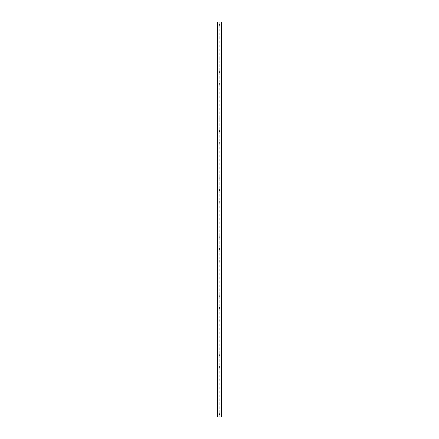 <?xml version="1.0" encoding="UTF-8"?>
<svg xmlns="http://www.w3.org/2000/svg" width="439" height="439" viewBox="0 0 439 439"><rect width="100%" height="100%" fill="white"/><g stroke="black" fill="none" stroke-linecap="round" stroke-linejoin="round"><path stroke-width="0.33" stroke-dasharray="2.19 1.65" d="M219.994 24.897A0.494 0.494 0 0 1 219.5 25.391A0.494 0.494 0 0 1 219.006 24.897A0.494 0.494 0 0 0 219.088 25.166L219.187 25.281A0.494 0.494 0 0 0 219.813 25.281L219.912 25.166A0.494 0.494 0 0 0 219.912 24.633L219.813 24.518A0.494 0.494 0 0 0 219.187 24.518L219.088 24.633A0.494 0.494 0 0 0 219.006 24.897A0.494 0.494 0 0 1 219.5 24.408A0.494 0.494 0 0 1 219.994 24.897M219.994 36.695A0.494 0.494 0 0 1 219.5 37.183A0.494 0.494 0 0 1 219.006 36.695A0.494 0.494 0 0 0 219.088 36.958L219.187 37.074A0.494 0.494 0 0 0 219.813 37.074L219.912 36.958A0.494 0.494 0 0 0 219.912 36.426L219.813 36.311A0.494 0.494 0 0 0 219.187 36.311L219.088 36.426A0.494 0.494 0 0 0 219.006 36.695A0.494 0.494 0 0 1 219.5 36.201A0.494 0.494 0 0 1 219.994 36.695M219.994 48.488A0.494 0.494 0 0 1 219.5 48.976A0.494 0.494 0 0 1 219.006 48.488A0.494 0.494 0 0 0 219.088 48.751L219.187 48.866A0.494 0.494 0 0 0 219.813 48.866L219.912 48.751A0.494 0.494 0 0 0 219.912 48.224L219.813 48.103A0.494 0.494 0 0 0 219.187 48.103L219.088 48.224A0.494 0.494 0 0 0 219.006 48.488A0.494 0.494 0 0 1 219.5 47.994A0.494 0.494 0 0 1 219.994 48.488M219.994 60.28A0.494 0.494 0 0 1 219.5 60.774A0.494 0.494 0 0 1 219.006 60.28A0.494 0.494 0 0 0 219.088 60.544L219.187 60.659A0.494 0.494 0 0 0 219.813 60.659L219.912 60.544A0.494 0.494 0 0 0 219.912 60.017L219.813 59.902A0.494 0.494 0 0 0 219.187 59.902L219.088 60.017A0.494 0.494 0 0 0 219.006 60.28A0.494 0.494 0 0 1 219.5 59.792A0.494 0.494 0 0 1 219.994 60.28M219.994 72.073A0.494 0.494 0 0 1 219.5 72.567A0.494 0.494 0 0 1 219.006 72.073A0.494 0.494 0 0 0 219.088 72.342L219.187 72.457A0.494 0.494 0 0 0 219.813 72.457L219.912 72.342A0.494 0.494 0 0 0 219.912 71.809L219.813 71.694A0.494 0.494 0 0 0 219.187 71.694L219.088 71.809A0.494 0.494 0 0 0 219.006 72.073A0.494 0.494 0 0 1 219.5 71.584A0.494 0.494 0 0 1 219.994 72.073M219.994 83.871A0.494 0.494 0 0 1 219.5 84.359A0.494 0.494 0 0 1 219.006 83.871A0.494 0.494 0 0 0 219.088 84.134L219.187 84.25A0.494 0.494 0 0 0 219.813 84.25L219.912 84.134A0.494 0.494 0 0 0 219.912 83.602L219.813 83.487A0.494 0.494 0 0 0 219.187 83.487L219.088 83.602A0.494 0.494 0 0 0 219.006 83.871A0.494 0.494 0 0 1 219.5 83.377A0.494 0.494 0 0 1 219.994 83.871M219.994 95.664A0.494 0.494 0 0 1 219.5 96.152A0.494 0.494 0 0 1 219.006 95.664A0.494 0.494 0 0 0 219.088 95.927L219.187 96.042A0.494 0.494 0 0 0 219.813 96.042L219.912 95.927A0.494 0.494 0 0 0 219.912 95.4L219.813 95.279A0.494 0.494 0 0 0 219.187 95.279L219.088 95.4A0.494 0.494 0 0 0 219.006 95.664A0.494 0.494 0 0 1 219.5 95.17A0.494 0.494 0 0 1 219.994 95.664M219.994 107.456A0.494 0.494 0 0 1 219.5 107.95A0.494 0.494 0 0 1 219.006 107.456A0.494 0.494 0 0 0 219.088 107.72L219.187 107.835A0.494 0.494 0 0 0 219.813 107.835L219.912 107.72A0.494 0.494 0 0 0 219.912 107.193L219.813 107.078A0.494 0.494 0 0 0 219.187 107.078L219.088 107.193A0.494 0.494 0 0 0 219.006 107.456A0.494 0.494 0 0 1 219.5 106.968A0.494 0.494 0 0 1 219.994 107.456M219.994 119.249A0.494 0.494 0 0 1 219.5 119.743A0.494 0.494 0 0 1 219.006 119.249A0.494 0.494 0 0 0 219.088 119.518L219.187 119.633A0.494 0.494 0 0 0 219.813 119.633L219.912 119.518A0.494 0.494 0 0 0 219.912 118.985L219.813 118.87A0.494 0.494 0 0 0 219.187 118.87L219.088 118.985A0.494 0.494 0 0 0 219.006 119.249A0.494 0.494 0 0 1 219.5 118.76A0.494 0.494 0 0 1 219.994 119.249M219.994 131.047A0.494 0.494 0 0 1 219.5 131.535A0.494 0.494 0 0 1 219.006 131.047A0.494 0.494 0 0 0 219.088 131.31L219.187 131.426A0.494 0.494 0 0 0 219.813 131.426L219.912 131.31A0.494 0.494 0 0 0 219.912 130.778L219.813 130.663A0.494 0.494 0 0 0 219.187 130.663L219.088 130.778A0.494 0.494 0 0 0 219.006 131.047A0.494 0.494 0 0 1 219.5 130.553A0.494 0.494 0 0 1 219.994 131.047M219.994 142.84A0.494 0.494 0 0 1 219.5 143.328A0.494 0.494 0 0 1 219.006 142.84A0.494 0.494 0 0 0 219.088 143.103L219.187 143.218A0.494 0.494 0 0 0 219.813 143.218L219.912 143.103A0.494 0.494 0 0 0 219.912 142.576L219.813 142.456A0.494 0.494 0 0 0 219.187 142.456L219.088 142.576A0.494 0.494 0 0 0 219.006 142.84A0.494 0.494 0 0 1 219.5 142.346A0.494 0.494 0 0 1 219.994 142.84M219.994 154.632A0.494 0.494 0 0 1 219.5 155.126A0.494 0.494 0 0 1 219.006 154.632A0.494 0.494 0 0 0 219.088 154.896L219.187 155.011A0.494 0.494 0 0 0 219.813 155.011L219.912 154.896A0.494 0.494 0 0 0 219.912 154.369L219.813 154.254A0.494 0.494 0 0 0 219.187 154.254L219.088 154.369A0.494 0.494 0 0 0 219.006 154.632A0.494 0.494 0 0 1 219.5 154.144A0.494 0.494 0 0 1 219.994 154.632M219.994 166.425A0.494 0.494 0 0 1 219.5 166.919A0.494 0.494 0 0 1 219.006 166.425A0.494 0.494 0 0 0 219.088 166.694L219.187 166.809A0.494 0.494 0 0 0 219.813 166.809L219.912 166.694A0.494 0.494 0 0 0 219.912 166.161L219.813 166.046A0.494 0.494 0 0 0 219.187 166.046L219.088 166.161A0.494 0.494 0 0 0 219.006 166.425A0.494 0.494 0 0 1 219.5 165.937A0.494 0.494 0 0 1 219.994 166.425M219.994 178.223A0.494 0.494 0 0 1 219.5 178.711A0.494 0.494 0 0 1 219.006 178.223A0.494 0.494 0 0 0 219.088 178.486L219.187 178.602A0.494 0.494 0 0 0 219.813 178.602L219.912 178.486A0.494 0.494 0 0 0 219.912 177.954L219.813 177.839A0.494 0.494 0 0 0 219.187 177.839L219.088 177.954A0.494 0.494 0 0 0 219.006 178.223A0.494 0.494 0 0 1 219.5 177.729A0.494 0.494 0 0 1 219.994 178.223M219.994 190.016A0.494 0.494 0 0 1 219.5 190.504A0.494 0.494 0 0 1 219.006 190.016A0.494 0.494 0 0 0 219.088 190.279L219.187 190.394A0.494 0.494 0 0 0 219.813 190.394L219.912 190.279A0.494 0.494 0 0 0 219.912 189.752L219.813 189.632A0.494 0.494 0 0 0 219.187 189.632L219.088 189.752A0.494 0.494 0 0 0 219.006 190.016A0.494 0.494 0 0 1 219.5 189.522A0.494 0.494 0 0 1 219.994 190.016M219.994 201.808A0.494 0.494 0 0 1 219.5 202.302A0.494 0.494 0 0 1 219.006 201.808A0.494 0.494 0 0 0 219.088 202.072L219.187 202.192A0.494 0.494 0 0 0 219.813 202.192L219.912 202.072A0.494 0.494 0 0 0 219.912 201.545L219.813 201.43A0.494 0.494 0 0 0 219.187 201.43L219.088 201.545A0.494 0.494 0 0 0 219.006 201.808A0.494 0.494 0 0 1 219.5 201.32A0.494 0.494 0 0 1 219.994 201.808M219.994 213.601A0.494 0.494 0 0 1 219.5 214.095A0.494 0.494 0 0 1 219.006 213.601A0.494 0.494 0 0 0 219.088 213.87L219.187 213.985A0.494 0.494 0 0 0 219.813 213.985L219.912 213.87A0.494 0.494 0 0 0 219.912 213.338L219.813 213.222A0.494 0.494 0 0 0 219.187 213.222L219.088 213.338A0.494 0.494 0 0 0 219.006 213.601A0.494 0.494 0 0 1 219.5 213.113A0.494 0.494 0 0 1 219.994 213.601M219.994 225.399A0.494 0.494 0 0 1 219.5 225.887A0.494 0.494 0 0 1 219.006 225.399A0.494 0.494 0 0 0 219.088 225.662L219.187 225.778A0.494 0.494 0 0 0 219.813 225.778L219.912 225.662A0.494 0.494 0 0 0 219.912 225.13L219.813 225.015A0.494 0.494 0 0 0 219.187 225.015L219.088 225.13A0.494 0.494 0 0 0 219.006 225.399A0.494 0.494 0 0 1 219.5 224.905A0.494 0.494 0 0 1 219.994 225.399M219.994 237.192A0.494 0.494 0 0 1 219.5 237.68A0.494 0.494 0 0 1 219.006 237.192A0.494 0.494 0 0 0 219.088 237.455L219.187 237.57A0.494 0.494 0 0 0 219.813 237.57L219.912 237.455A0.494 0.494 0 0 0 219.912 236.928L219.813 236.808A0.494 0.494 0 0 0 219.187 236.808L219.088 236.928A0.494 0.494 0 0 0 219.006 237.192A0.494 0.494 0 0 1 219.5 236.698A0.494 0.494 0 0 1 219.994 237.192M219.994 248.984A0.494 0.494 0 0 1 219.5 249.478A0.494 0.494 0 0 1 219.006 248.984A0.494 0.494 0 0 0 219.088 249.248L219.187 249.368A0.494 0.494 0 0 0 219.813 249.368L219.912 249.248A0.494 0.494 0 0 0 219.912 248.721L219.813 248.606A0.494 0.494 0 0 0 219.187 248.606L219.088 248.721A0.494 0.494 0 0 0 219.006 248.984A0.494 0.494 0 0 1 219.5 248.496A0.494 0.494 0 0 1 219.994 248.984M219.994 260.777A0.494 0.494 0 0 1 219.5 261.271A0.494 0.494 0 0 1 219.006 260.777A0.494 0.494 0 0 0 219.088 261.046L219.187 261.161A0.494 0.494 0 0 0 219.813 261.161L219.912 261.046A0.494 0.494 0 0 0 219.912 260.514L219.813 260.398A0.494 0.494 0 0 0 219.187 260.398L219.088 260.514A0.494 0.494 0 0 0 219.006 260.777A0.494 0.494 0 0 1 219.5 260.289A0.494 0.494 0 0 1 219.994 260.777M219.994 272.575A0.494 0.494 0 0 1 219.5 273.063A0.494 0.494 0 0 1 219.006 272.575A0.494 0.494 0 0 0 219.088 272.838L219.187 272.954A0.494 0.494 0 0 0 219.813 272.954L219.912 272.838A0.494 0.494 0 0 0 219.912 272.306L219.813 272.191A0.494 0.494 0 0 0 219.187 272.191L219.088 272.306A0.494 0.494 0 0 0 219.006 272.575A0.494 0.494 0 0 1 219.5 272.081A0.494 0.494 0 0 1 219.994 272.575M219.994 284.368A0.494 0.494 0 0 1 219.5 284.856A0.494 0.494 0 0 1 219.006 284.368A0.494 0.494 0 0 0 219.088 284.631L219.187 284.746A0.494 0.494 0 0 0 219.813 284.746L219.912 284.631A0.494 0.494 0 0 0 219.912 284.104L219.813 283.989A0.494 0.494 0 0 0 219.187 283.989L219.088 284.104A0.494 0.494 0 0 0 219.006 284.368A0.494 0.494 0 0 1 219.5 283.874A0.494 0.494 0 0 1 219.994 284.368M219.994 296.16A0.494 0.494 0 0 1 219.5 296.654A0.494 0.494 0 0 1 219.006 296.16A0.494 0.494 0 0 0 219.088 296.424L219.187 296.544A0.494 0.494 0 0 0 219.813 296.544L219.912 296.424A0.494 0.494 0 0 0 219.912 295.897L219.813 295.782A0.494 0.494 0 0 0 219.187 295.782L219.088 295.897A0.494 0.494 0 0 0 219.006 296.16A0.494 0.494 0 0 1 219.5 295.672A0.494 0.494 0 0 1 219.994 296.16M219.994 307.953A0.494 0.494 0 0 1 219.5 308.447A0.494 0.494 0 0 1 219.006 307.953A0.494 0.494 0 0 0 219.088 308.222L219.187 308.337A0.494 0.494 0 0 0 219.813 308.337L219.912 308.222A0.494 0.494 0 0 0 219.912 307.69L219.813 307.574A0.494 0.494 0 0 0 219.187 307.574L219.088 307.69A0.494 0.494 0 0 0 219.006 307.953A0.494 0.494 0 0 1 219.5 307.465A0.494 0.494 0 0 1 219.994 307.953M219.994 319.751A0.494 0.494 0 0 1 219.5 320.24A0.494 0.494 0 0 1 219.006 319.751A0.494 0.494 0 0 0 219.088 320.015L219.187 320.13A0.494 0.494 0 0 0 219.813 320.13L219.912 320.015A0.494 0.494 0 0 0 219.912 319.482L219.813 319.367A0.494 0.494 0 0 0 219.187 319.367L219.088 319.482A0.494 0.494 0 0 0 219.006 319.751A0.494 0.494 0 0 1 219.5 319.257A0.494 0.494 0 0 1 219.994 319.751M219.994 331.544A0.494 0.494 0 0 1 219.5 332.032A0.494 0.494 0 0 1 219.006 331.544A0.494 0.494 0 0 0 219.088 331.807L219.187 331.922A0.494 0.494 0 0 0 219.813 331.922L219.912 331.807A0.494 0.494 0 0 0 219.912 331.28L219.813 331.165A0.494 0.494 0 0 0 219.187 331.165L219.088 331.28A0.494 0.494 0 0 0 219.006 331.544A0.494 0.494 0 0 1 219.5 331.05A0.494 0.494 0 0 1 219.994 331.544M219.994 343.336A0.494 0.494 0 0 1 219.5 343.83A0.494 0.494 0 0 1 219.006 343.336A0.494 0.494 0 0 0 219.088 343.6L219.187 343.721A0.494 0.494 0 0 0 219.813 343.721L219.912 343.6A0.494 0.494 0 0 0 219.912 343.073L219.813 342.958A0.494 0.494 0 0 0 219.187 342.958L219.088 343.073A0.494 0.494 0 0 0 219.006 343.336A0.494 0.494 0 0 1 219.5 342.848A0.494 0.494 0 0 1 219.994 343.336M219.994 355.129A0.494 0.494 0 0 1 219.5 355.623A0.494 0.494 0 0 1 219.006 355.129A0.494 0.494 0 0 0 219.088 355.398L219.187 355.513A0.494 0.494 0 0 0 219.813 355.513L219.912 355.398A0.494 0.494 0 0 0 219.912 354.866L219.813 354.75A0.494 0.494 0 0 0 219.187 354.75L219.088 354.866A0.494 0.494 0 0 0 219.006 355.129A0.494 0.494 0 0 1 219.5 354.641A0.494 0.494 0 0 1 219.994 355.129M219.994 366.927A0.494 0.494 0 0 1 219.5 367.416A0.494 0.494 0 0 1 219.006 366.927A0.494 0.494 0 0 0 219.088 367.191L219.187 367.306A0.494 0.494 0 0 0 219.813 367.306L219.912 367.191A0.494 0.494 0 0 0 219.912 366.658L219.813 366.543A0.494 0.494 0 0 0 219.187 366.543L219.088 366.658A0.494 0.494 0 0 0 219.006 366.927A0.494 0.494 0 0 1 219.5 366.433A0.494 0.494 0 0 1 219.994 366.927M219.994 378.72A0.494 0.494 0 0 1 219.5 379.208A0.494 0.494 0 0 1 219.006 378.72A0.494 0.494 0 0 0 219.088 378.983L219.187 379.098A0.494 0.494 0 0 0 219.813 379.098L219.912 378.983A0.494 0.494 0 0 0 219.912 378.456L219.813 378.341A0.494 0.494 0 0 0 219.187 378.341L219.088 378.456A0.494 0.494 0 0 0 219.006 378.72A0.494 0.494 0 0 1 219.5 378.226A0.494 0.494 0 0 1 219.994 378.72M219.994 390.512A0.494 0.494 0 0 1 219.5 391.006A0.494 0.494 0 0 1 219.006 390.512A0.494 0.494 0 0 0 219.088 390.776L219.187 390.897A0.494 0.494 0 0 0 219.813 390.897L219.912 390.776A0.494 0.494 0 0 0 219.912 390.249L219.813 390.134A0.494 0.494 0 0 0 219.187 390.134L219.088 390.249A0.494 0.494 0 0 0 219.006 390.512A0.494 0.494 0 0 1 219.5 390.024A0.494 0.494 0 0 1 219.994 390.512M219.994 402.305A0.494 0.494 0 0 1 219.5 402.799A0.494 0.494 0 0 1 219.006 402.305A0.494 0.494 0 0 0 219.088 402.574L219.187 402.689A0.494 0.494 0 0 0 219.813 402.689L219.912 402.574A0.494 0.494 0 0 0 219.912 402.042L219.813 401.926A0.494 0.494 0 0 0 219.187 401.926L219.088 402.042A0.494 0.494 0 0 0 219.006 402.305A0.494 0.494 0 0 1 219.5 401.817A0.494 0.494 0 0 1 219.994 402.305M219.994 414.103A0.494 0.494 0 0 1 219.5 414.592A0.494 0.494 0 0 1 219.006 414.103A0.494 0.494 0 0 0 219.088 414.367L219.187 414.482A0.494 0.494 0 0 0 219.813 414.482L219.912 414.367A0.494 0.494 0 0 0 219.912 413.834L219.813 413.719A0.494 0.494 0 0 0 219.187 413.719L219.088 413.834A0.494 0.494 0 0 0 219.006 414.103A0.494 0.494 0 0 1 219.5 413.609A0.494 0.494 0 0 1 219.994 414.103M220.076 21.95L219.643 21.95L220.076 21.95M219.643 21.95L220.137 21.95L219.643 21.95M218.77 21.95L219.352 21.95L218.77 21.95M221.459 21.95L221.459 417.05L221.761 417.05L221.761 21.95L221.761 417.05L221.058 417.05L221.761 417.05L221.761 21.95L217.239 21.95L217.267 417.05M217.267 21.95L217.942 21.95L217.239 21.95L217.239 417.05L221.459 417.05M218.924 417.05L219.357 417.05L218.924 417.05M219.357 417.05L218.863 417.05L219.357 417.05M217.343 417.05L217.887 417.05L217.343 417.05L217.343 21.95M217.942 417.05L217.942 21.95L217.942 417.05M219.912 402.574L219.912 413.834M219.912 390.776L219.912 402.042M219.912 378.983L219.912 390.249M219.912 367.191L219.912 378.456M219.912 355.398L219.912 366.658M219.912 343.6L219.912 354.866M219.912 331.807L219.912 343.073M219.912 320.015L219.912 331.28M219.912 308.222L219.912 319.482M219.912 296.424L219.912 307.69M219.912 284.631L219.912 295.897M219.912 272.838L219.912 284.104M219.912 261.046L219.912 272.306M219.912 249.248L219.912 260.514M219.912 237.455L219.912 248.721M219.912 225.662L219.912 236.928M219.912 213.87L219.912 225.13M219.912 202.072L219.912 213.338M219.912 190.279L219.912 201.545M219.912 178.486L219.912 189.752M219.912 166.694L219.912 177.954M219.912 154.896L219.912 166.161M219.912 143.103L219.912 154.369M219.912 131.31L219.912 142.576M219.912 119.518L219.912 130.778M219.912 107.72L219.912 118.985M219.912 95.927L219.912 107.193M219.912 84.134L219.912 95.4M219.912 72.342L219.912 83.602M219.912 60.544L219.912 71.809M219.912 48.751L219.912 60.017M219.912 36.958L219.912 48.224M219.912 25.166L219.912 36.426M219.912 21.95L219.912 24.633M219.912 414.367L219.912 417.05M219.813 402.689L219.813 413.719M219.187 402.689L219.187 413.719M219.088 402.574L219.088 413.834M219.813 390.897L219.813 401.926M219.187 390.897L219.187 401.926M219.088 390.776L219.088 402.042M219.813 379.098L219.813 390.134M219.187 379.098L219.187 390.134M219.088 378.983L219.088 390.249M219.813 367.306L219.813 378.341M219.187 367.306L219.187 378.341M219.088 367.191L219.088 378.456M219.813 355.513L219.813 366.543M219.187 355.513L219.187 366.543M219.088 355.398L219.088 366.658M219.813 343.721L219.813 354.75M219.187 343.721L219.187 354.75M219.088 343.6L219.088 354.866M219.813 331.922L219.813 342.958M219.187 331.922L219.187 342.958M219.088 331.807L219.088 343.073M219.813 320.13L219.813 331.165M219.187 320.13L219.187 331.165M219.088 320.015L219.088 331.28M219.813 308.337L219.813 319.367M219.187 308.337L219.187 319.367M219.088 308.222L219.088 319.482M219.813 296.544L219.813 307.574M219.187 296.544L219.187 307.574M219.088 296.424L219.088 307.69M219.813 284.746L219.813 295.782M219.187 284.746L219.187 295.782M219.088 284.631L219.088 295.897M219.813 272.954L219.813 283.989M219.187 272.954L219.187 283.989M219.088 272.838L219.088 284.104M219.813 261.161L219.813 272.191M219.187 261.161L219.187 272.191M219.088 261.046L219.088 272.306M219.813 249.368L219.813 260.398M219.187 249.368L219.187 260.398M219.088 249.248L219.088 260.514M219.813 237.57L219.813 248.606M219.187 237.57L219.187 248.606M219.088 237.455L219.088 248.721M219.813 225.778L219.813 236.808M219.187 225.778L219.187 236.808M219.088 225.662L219.088 236.928M219.813 213.985L219.813 225.015M219.187 213.985L219.187 225.015M219.088 213.87L219.088 225.13M219.813 202.192L219.813 213.222M219.187 202.192L219.187 213.222M219.088 202.072L219.088 213.338M219.813 190.394L219.813 201.43M219.187 190.394L219.187 201.43M219.088 190.279L219.088 201.545M219.813 178.602L219.813 189.632M219.187 178.602L219.187 189.632M219.088 178.486L219.088 189.752M219.813 166.809L219.813 177.839M219.187 166.809L219.187 177.839M219.088 166.694L219.088 177.954M219.813 155.011L219.813 166.046M219.187 155.011L219.187 166.046M219.088 154.896L219.088 166.161M219.813 143.218L219.813 154.254M219.187 143.218L219.187 154.254M219.088 143.103L219.088 154.369M219.813 131.426L219.813 142.456M219.187 131.426L219.187 142.456M219.088 131.31L219.088 142.576M219.813 119.633L219.813 130.663M219.187 119.633L219.187 130.663M219.088 119.518L219.088 130.778M219.813 107.835L219.813 118.87M219.187 107.835L219.187 118.87M219.088 107.72L219.088 118.985M219.813 96.042L219.813 107.078M219.187 96.042L219.187 107.078M219.088 95.927L219.088 107.193M219.813 84.25L219.813 95.279M219.187 84.25L219.187 95.279M219.088 84.134L219.088 95.4M219.813 72.457L219.813 83.487M219.187 72.457L219.187 83.487M219.088 72.342L219.088 83.602M219.813 60.659L219.813 71.694M219.187 60.659L219.187 71.694M219.088 60.544L219.088 71.809M219.813 48.866L219.813 59.902M219.187 48.866L219.187 59.902M219.088 48.751L219.088 60.017M219.813 37.074L219.813 48.103M219.187 37.074L219.187 48.103M219.088 36.958L219.088 48.224M219.813 25.281L219.813 36.311M219.187 25.281L219.187 36.311M219.088 25.166L219.088 36.426M219.088 414.367L219.088 417.05M217.541 21.95L217.541 417.05M219.088 21.95L219.088 24.633M219.187 414.482L219.187 417.05M219.813 414.482L219.813 417.05M217.239 21.95L217.239 417.05L217.239 21.95M217.744 21.95L217.744 417.05M217.706 21.95L217.706 417.05M221.294 21.95L221.294 417.05M221.256 21.95L221.256 417.05M221.058 21.95L221.058 417.05L221.058 21.95M219.813 21.95L219.813 24.518M219.187 21.95L219.187 24.518M217.294 21.95L217.294 417.05L217.3 21.95M217.887 21.95L217.887 417.05L217.887 21.95M221.733 21.95L221.733 417.05M221.7 21.95L221.7 417.05L221.706 21.95M221.657 21.95L221.657 417.05M221.113 21.95L221.113 417.05L221.113 21.95"/><path stroke-width="0.66" d="M221.733 21.95L217.239 21.95L217.239 417.05L221.761 417.05L221.761 21.95L221.733 417.05M221.278 417.05L221.278 21.95L221.294 417.05M217.706 417.05L217.706 21.95L217.722 417.05M217.3 21.95L217.3 417.05M217.349 21.95L217.349 417.05M217.87 21.95L217.87 417.05M221.13 21.95L221.13 417.05M221.651 21.95L221.651 417.05M221.7 21.95L221.7 417.05M217.267 21.95L217.267 417.05"/></g></svg>
